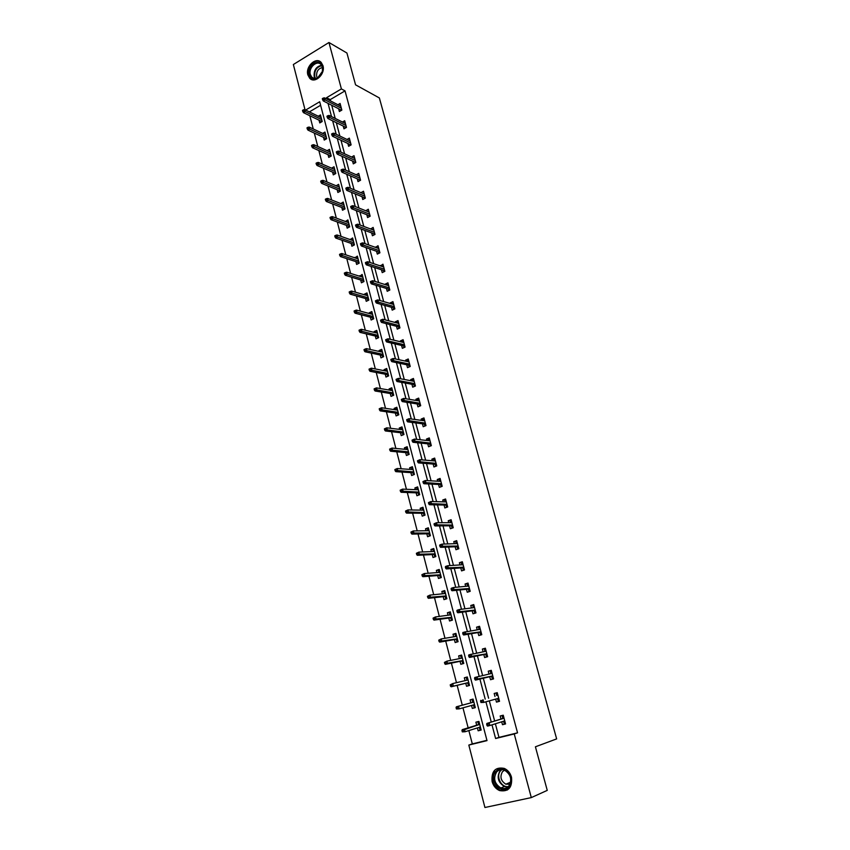 <?xml version="1.0" encoding="UTF-8"?>
<svg xmlns="http://www.w3.org/2000/svg" width="850" height="850" viewBox="0 0 850 850"><rect width="100%" height="100%" fill="white"/><g stroke="black" fill="none" stroke-linecap="round" stroke-linejoin="round"><path stroke-width="1.27" d="M322.968 65.694C325.603 74.046 314.829 84.129 309.687 78.232L307.859 74.896C305.256 66.576 316.019 56.44 321.204 62.454L322.968 65.694M511.509 777.229C512.454 787.589 508.481 792.03 499.587 790.574C495.869 788.928 493.382 785.942 492.118 781.596C491.215 771.152 495.274 766.753 504.284 768.4C507.864 770.058 510.266 773.001 511.509 777.229M305.022 109.756L293.356 64.526L328.95 42.5L346.928 53.019L355.566 84.83L379.366 97.952L556.644 738.905L535.415 746.799L547.251 790.383L531.303 797.597L484.925 807.5L468.828 745.067L487.007 740.616L319.696 101.756L305.649 110.064M468.849 730.575L472.303 743.909L468.828 745.067M309.836 115.738L313.257 128.956M314.319 133.078L317.794 146.487M318.846 150.567L322.362 164.156M323.404 168.204L326.974 181.985M328.004 185.991L331.617 199.962M332.647 203.926L336.313 218.089M337.322 222.009L341.041 236.385M342.04 240.252L345.812 254.83M346.8 258.655L350.625 273.434M351.603 277.217L355.47 292.198M356.437 295.938L360.368 311.132M361.324 314.819L365.309 330.225M366.254 333.869L370.292 349.499M371.227 353.09L375.317 368.932M376.242 372.481L380.396 388.546M381.299 392.041L385.507 408.34M386.399 411.772L390.671 428.304M391.553 431.683L395.888 448.449M396.748 451.775L401.147 468.775M401.986 472.058L406.449 489.292M407.277 492.511L411.804 509.989M412.622 513.156L417.201 530.878M418.009 533.991L422.663 551.969M423.449 555.018L428.166 573.251M428.931 576.236L433.712 594.734M434.478 597.656L439.322 616.409M440.066 619.268L444.986 638.297M445.708 641.091L450.702 660.386M451.403 663.117L456.471 682.699M457.151 685.355L462.283 705.192M462.963 707.827L468.138 727.834M472.303 743.909L486.933 740.329M320.62 105.272L309.389 111.892M477.402 727.919L478.157 730.798L481.164 730.044L478.911 721.406L475.904 722.171L476.701 725.209M471.548 705.457L472.324 708.422L475.309 707.646L473.078 699.082L470.103 699.879L470.879 702.865M465.768 683.283L466.554 686.258L469.519 685.451L467.298 676.972L464.344 677.79L465.088 680.659M460.052 661.332L460.828 664.307L463.771 663.468L461.582 655.063L458.639 655.913L459.351 658.644M454.389 639.593L455.164 642.547L458.086 641.686L455.908 633.367L452.997 634.238L453.666 636.831M448.779 618.046L449.544 620.999L452.444 620.107L450.288 611.862L447.397 612.754L448.035 615.219M443.211 596.7L443.976 599.643L446.856 598.729L444.731 590.559L441.851 591.483L442.457 593.81M437.697 575.546L438.462 578.478L441.331 577.543L439.206 569.447L436.358 570.393L436.932 572.602M432.236 554.593L433.001 557.515L435.837 556.548L433.744 548.526L430.918 549.493L431.46 551.586M426.828 533.821L427.592 536.733L430.408 535.744L428.326 527.797L425.521 528.796L426.031 530.751M421.462 513.241L422.227 516.141L425.021 515.132L422.96 507.248L420.176 508.268L420.654 510.117M416.149 492.841L416.904 495.741L419.688 494.7L417.647 486.891L414.874 487.942L415.321 489.664M410.879 472.632L411.634 475.511L414.396 474.459L412.377 466.714L409.626 467.787L410.04 469.391M405.663 452.593L406.417 455.473L409.158 454.389L407.15 446.717L404.419 447.812L404.802 449.299M400.488 432.735L401.232 435.604L403.962 434.499L401.976 426.902L399.256 428.007L399.617 429.388M395.356 413.058L396.111 415.916L398.809 414.789L396.844 407.256L394.145 408.382L394.474 409.658M390.277 393.55L391.021 396.397L393.709 395.25L391.754 387.781L389.077 388.939L389.374 390.097M385.241 374.212L385.974 377.049L388.641 375.881L386.707 368.486L384.051 369.654L384.328 370.706M380.248 355.034L380.981 357.871L383.626 356.681L381.714 349.35L379.068 350.54L379.312 351.486M375.296 336.037L376.029 338.853L378.654 337.652L376.752 330.374L374.138 331.585L374.351 332.435M370.388 317.199L371.121 320.004L373.724 318.782L371.843 311.567L369.24 312.8L369.431 313.544M365.521 298.52L366.244 301.325L368.836 300.082L366.977 292.931L364.384 294.174L364.554 294.822M360.687 280.001L361.42 282.795L363.991 281.531L362.142 274.444L359.72 276.261M355.906 261.641L356.628 264.424L359.189 263.149L357.361 256.116L354.918 257.848M351.167 243.44L351.889 246.213L354.429 244.917L352.612 237.947L350.168 239.604M346.46 225.388L347.183 228.151L349.711 226.844L347.905 219.927L345.451 221.51M341.796 207.485L342.518 210.248L345.026 208.919L343.23 202.056L340.776 203.564M337.174 189.741L337.886 192.482L340.382 191.144L338.608 184.344L336.143 185.778M332.584 172.136L333.296 174.877L335.782 173.517L334.018 166.77L331.553 168.141M328.036 154.679L328.748 157.409L331.213 156.039L329.46 149.345L327.091 150.694M323.531 137.371L324.233 140.091L326.687 138.699L324.955 132.069L322.66 133.386M319.047 120.201L319.759 122.921L322.192 121.507L320.471 114.931L318.261 116.227M495.38 723.786L498.971 737.375L517.544 732.827L345.036 90.876L330.236 99.609L330.597 100.959M331.723 105.251L335.219 118.437M336.334 122.676L339.873 136.042M340.988 140.25L344.579 153.818M345.674 157.972L349.318 171.732M350.402 175.854L354.099 189.805M355.172 193.874L358.923 208.038M359.986 212.064L363.789 226.419M364.841 230.403L368.688 244.97M369.729 248.901L373.639 263.681M374.669 267.569L378.632 282.551M379.652 286.386L383.679 301.591M384.678 305.384L388.758 320.801M389.746 324.541L393.879 340.181M394.857 343.868L399.054 359.741M400.021 363.364L404.281 379.472M405.227 383.042L409.541 399.373M410.476 402.889L414.864 419.464M415.777 422.928L420.219 439.737M421.122 443.137L425.638 460.19M426.519 463.537L431.099 480.834M431.97 484.118L436.613 501.67M437.463 504.9L442.17 522.707M443.009 525.863L447.791 543.926M448.609 547.028L453.454 565.356M454.261 568.384L459.181 586.978M459.967 589.942L464.961 608.812M465.726 611.702L470.783 630.849M471.538 633.675L476.669 653.097M477.402 655.849L482.619 675.559M483.321 678.236L488.612 698.222M489.313 700.867L494.647 721.013M501.712 721.799L502.488 724.71L505.569 723.934L503.243 715.211L500.172 715.987L500.99 719.058M495.678 699.114L496.474 702.111L499.534 701.303L497.229 692.665L494.179 693.472L494.987 696.49M489.717 676.706L490.524 679.724L493.553 678.895L491.268 670.331L488.24 671.171L489.016 674.061M483.82 654.543L484.617 657.549L487.634 656.689L485.371 648.199L482.364 649.071L483.098 651.822M477.976 632.581L478.773 635.577L481.769 634.695L479.527 626.291L476.542 627.183L477.233 629.786M472.196 610.831L472.993 613.817L475.957 612.903L473.737 604.573L470.772 605.497L471.431 607.963M466.459 589.284L467.256 592.248L470.199 591.313L467.999 583.068L465.056 584.014L465.683 586.341M460.785 567.928L461.571 570.892L464.493 569.936L462.315 561.754L459.393 562.732L459.988 564.931M455.154 546.773L455.94 549.727L458.841 548.739L456.684 540.642L453.783 541.641L454.336 543.702M449.576 525.81L450.362 528.753L453.241 527.744L451.106 519.722L448.226 520.742L448.747 522.676M444.051 505.038L444.837 507.971L447.695 506.94L445.57 498.993L442.723 500.034L443.201 501.851M438.579 484.457L439.354 487.379L442.191 486.328L440.098 478.444L437.261 479.517L437.707 481.206M433.149 464.058L433.925 466.979L436.751 465.896L434.669 458.086L431.853 459.181L432.267 460.743M427.773 443.849L428.549 446.76L431.343 445.655L429.282 437.92L426.487 439.025L426.881 440.47M422.439 423.81L423.215 426.721L425.999 425.595L423.948 417.924L421.175 419.061L421.536 420.389M417.159 403.962L417.934 406.853L420.697 405.705L418.668 398.108L415.916 399.266L416.234 400.478M411.931 384.285L412.696 387.164L415.438 386.006L413.429 378.473L410.699 379.642L410.986 380.736M406.736 364.777L407.501 367.657L410.231 366.467L408.234 358.998L405.524 360.198L405.779 361.186M401.593 345.451L402.358 348.319L405.067 347.108L403.091 339.703L400.392 340.924L400.626 341.796M396.504 326.283L397.258 329.141L399.946 327.919L397.991 320.578L395.314 321.821L395.516 322.586M391.446 307.296L392.201 310.144L394.868 308.89L392.934 301.623L390.267 302.876L390.447 303.535M386.442 288.458L387.196 291.306L389.842 290.031L387.919 282.827L385.273 284.102L385.422 284.654M381.469 269.79L382.224 272.627L384.859 271.341L382.946 264.191L380.449 265.944M376.55 251.292L377.304 254.107L379.918 252.811L378.027 245.724L375.509 247.382M371.663 232.942L372.417 235.758L375.009 234.43L373.139 227.407L370.621 228.99M366.828 214.752L367.572 217.558L370.154 216.208L368.294 209.249L365.766 210.758M362.026 196.711L362.769 199.506L365.341 198.146L363.492 191.239L360.953 192.674M357.276 178.829L358.009 181.613L360.559 180.242L358.732 173.389L356.224 174.76M352.559 161.096L353.292 163.869L355.821 162.477L354.014 155.688L351.603 157.027M347.873 143.512L348.617 146.285L351.124 144.872L349.329 138.136L347.002 139.453M343.241 126.066L343.974 128.839L346.471 127.415L344.686 120.732L342.444 122.017M338.64 108.779L339.373 111.531L341.849 110.096L340.085 103.466L337.918 104.731M328.95 42.5L341.392 88.921L326.549 97.707L326.91 99.067M345.036 90.876L341.392 88.921M517.544 732.827L514.239 733.954L531.303 797.597M491.991 724.848L495.603 738.512L514.239 733.954M328.047 103.371L331.532 116.609M332.658 120.87L336.207 134.3M337.312 138.518L340.903 152.139M342.008 156.315L345.652 170.127M346.747 174.261L350.444 188.275M351.517 192.366L355.268 206.582M356.341 210.63L360.145 225.048M361.197 229.054L365.054 243.684M366.106 247.637L370.016 262.469M371.046 266.379L375.02 281.435M376.029 285.281L380.067 300.56M381.066 304.364L385.156 319.855M386.144 323.606L390.288 339.32M391.266 343.017L395.473 358.966M396.429 362.61L400.701 378.792M401.646 382.383L405.981 398.788M406.906 402.326L411.304 418.976M412.218 422.45L416.67 439.344M417.573 442.765L422.099 459.892M422.981 463.261L427.571 480.643M428.442 483.947L433.096 501.585M433.946 504.826L438.674 522.718M439.503 525.895L444.295 544.053M445.113 547.156L449.979 565.579M450.776 568.629L455.717 587.318M456.493 590.293L461.497 609.259M462.272 612.17L467.341 631.412M468.095 634.249L473.248 653.778M473.971 656.54L479.198 676.356M479.91 679.054L485.212 699.146M485.913 701.803L491.257 722.064M498.971 737.375L495.603 738.512M330.236 99.609L326.549 97.707M505.516 723.743L502.488 724.71M481.121 729.863L478.157 730.798M475.299 707.593L472.324 708.422M499.524 701.25L496.474 702.111M467.33 677.099L464.344 677.79M491.311 670.459L488.24 671.171M461.646 655.318L458.639 655.913M485.446 648.476L482.364 649.071M456.004 633.739L452.997 634.238M479.634 626.684L476.542 627.183M450.426 612.361L447.397 612.754M473.875 605.104L470.772 605.497M444.89 591.175L441.851 591.483M468.169 583.716L465.056 584.014M439.397 570.18L436.358 570.393M462.517 562.53L459.393 562.732M433.967 549.376L430.918 549.493M456.918 541.546L453.783 541.641M428.581 528.753L425.521 528.796M451.371 520.742L448.226 520.742M423.247 508.321L420.176 508.268M445.878 500.129L442.723 500.034M417.956 488.07L414.874 487.942M440.428 479.697L437.261 479.517M412.707 467.999L409.626 467.787M435.03 459.446L431.853 459.181M407.511 448.109L404.419 447.812M429.675 439.386L426.487 439.025M402.358 428.389L399.256 428.007M423.481 420.654L423.3 419.964L424.384 419.528L421.175 419.061M397.258 408.85L394.145 408.382M419.071 399.787L415.916 399.266M392.19 389.481L389.077 388.939M413.78 380.237L410.699 379.642M387.132 370.26L384.051 369.654M408.542 360.846L405.524 360.198M382.096 351.209L379.068 350.54M403.357 341.636L400.392 340.924M377.103 332.318L374.138 331.585M398.236 322.586L395.314 321.821M372.162 313.586L369.24 312.8M393.146 303.705L390.267 302.876M367.274 295.014L364.384 294.174M388.121 284.984L385.273 284.102M362.429 276.601L359.571 275.708M383.127 266.422L380.322 265.487M357.616 258.336L354.801 257.401M378.186 248.019L375.413 247.031M352.867 240.231L350.072 239.243M373.299 229.766L370.547 228.735M348.149 222.275L345.376 221.244M368.443 211.671L365.723 210.598M343.464 204.478L340.733 203.394M363.63 193.736L360.942 192.61M338.831 186.819L336.122 185.693M504.858 721.278L503.668 721.576L504.146 723.393L505.346 723.095M503.391 715.785L502.212 716.146L503.413 715.849M502.212 716.146L502.701 717.952L503.891 717.655M504.029 718.176L502.701 717.952L502.839 718.484M503.03 718.431L486.901 723.414L504.05 718.239M487.9 723.839L486.646 724.157L487.039 725.645L488.293 725.337L487.9 723.839L489.154 722.84L489.855 725.518L504.751 720.853M488.293 725.337L489.855 725.518L487.603 726.091L487.039 725.645M486.901 723.414L486.646 724.157M479.06 721.99L477.998 722.309L479.071 722.032M480.951 729.204L479.868 729.481L479.304 727.324M478.603 724.625L477.998 722.309M480.484 727.419L479.442 727.281M479.676 724.338L478.465 724.104L479.538 723.828M461.933 730.394L462.315 731.871L463.537 731.563L463.154 730.086L461.933 730.394L464.429 729.088L465.109 731.744L480.367 726.994M463.537 731.563L465.109 731.744L462.315 731.871M463.154 730.086L479.697 724.402M462.23 729.651L478.773 724.572M495.858 771.481C503.104 762.524 516.821 778.749 508.81 786.983C501.415 795.866 487.953 779.599 495.858 771.481M508.672 786.261C512.327 779.864 510.988 774.52 504.634 770.238C501.532 769.069 498.876 769.633 496.666 771.917C493.011 778.388 494.413 783.742 500.873 787.982C503.901 789.066 506.494 788.492 508.672 786.261M509.989 784.231L505.814 784.189C500.756 780.874 499.662 776.688 502.531 771.641L504.56 770.206M494.902 770.344C490.365 778.388 492.108 785.028 500.14 790.277L507.493 789.958M322.533 66.651L322.543 71.209C321.704 74.439 319.993 76.776 317.411 78.221C313.522 79.772 310.877 78.572 309.464 74.598C306.701 65.471 320.333 57.078 322.533 66.651M310.324 74.502L311.78 77.169C313.427 78.699 315.382 78.922 317.677 77.86L322.426 71.368L322.416 67.15L321.002 64.536C316.848 59.744 308.231 67.841 310.324 74.502M317.369 77.998L316.657 76.436C316.274 71.453 318.219 68.489 322.511 67.554M320.578 61.891C314.946 58.034 306.181 67.745 308.507 75.183L310.324 78.498L311.876 79.613M498.854 698.753L497.664 699.072L498.142 700.867L499.332 700.559M497.42 693.377L496.23 693.696L497.42 693.377M496.23 693.696L496.708 695.481L497.898 695.173M481.812 700.708L480.569 701.037L480.962 702.514L482.205 702.185L481.812 700.708L483.066 699.741L483.767 702.398L498.727 698.275M482.205 702.185L483.767 702.398L480.962 702.514M480.834 700.336L480.569 701.037M492.203 678.555L493.382 678.226L492.203 678.555L491.725 676.77L492.904 676.451M491.959 672.892L490.779 673.221L490.301 671.447L491.481 671.117M491.587 676.26L492.766 675.941M474.555 678.141L474.938 679.596L476.17 679.267L475.788 677.801L474.555 678.141L474.831 677.471L492.076 673.338M475.788 677.801L477.041 676.866L477.732 679.49L475.522 680.106L491.778 676.218M476.17 679.267L492.756 675.909M474.938 679.596L475.522 680.106M473.259 699.794L472.196 700.081L473.259 699.794M475.118 706.903L474.045 707.179L473.461 704.937M472.791 702.355L472.196 700.081M474.651 705.117L473.631 704.884M473.854 702.068L472.653 701.856L473.726 701.569M456.057 707.519L456.429 708.974L457.64 708.656L457.268 707.189L456.057 707.519L458.533 706.233L459.212 708.857L474.534 704.639M457.64 708.656L459.212 708.857L456.429 708.974M457.268 707.189L458.533 706.233L473.864 702.079M456.354 706.807L472.961 702.302M467.511 677.758L466.448 678.045L466.905 679.809L467.967 679.511M469.349 684.792L468.286 685.089L467.691 682.816M469.349 684.824L468.286 685.089M468.881 683.039L467.819 683.326L468.754 682.529M450.224 684.845L450.596 686.301L451.796 685.961L451.424 684.516L450.224 684.845L452.699 683.581L453.369 686.184L451.201 686.779L467.872 682.773M451.796 685.961L453.369 686.184L468.743 682.497M451.424 684.516L452.699 683.581L468.084 679.947M451.201 686.779L450.596 686.301M487.007 654.351L485.839 654.691L486.306 656.444L487.486 656.115M486.306 656.444L487.507 656.2M486.072 650.834L484.904 651.164L484.436 649.411L485.605 649.071M485.701 654.16L485.839 654.691L486.869 653.841M468.594 655.467L468.977 656.912L470.199 656.561L469.816 655.116L468.594 655.467L468.881 654.84L486.168 651.206M469.816 655.116L471.081 654.213L471.761 656.816L469.561 657.443L485.892 654.117M470.199 656.561L486.848 653.746M468.977 656.912L469.561 657.443M481.174 632.464L480.006 632.804L480.473 634.546L481.642 634.206M480.473 634.546L481.674 634.344M480.239 628.968L479.081 629.319L478.614 627.576L479.772 627.226M479.868 632.262L480.006 632.804L481.036 631.943M462.697 633.006L463.069 634.44L464.291 634.079L463.909 632.644L462.697 633.006L462.984 632.421L480.324 629.276M463.909 632.644L465.173 631.773L465.842 634.344L463.664 634.992L480.059 632.23M464.291 634.079L480.994 631.805M463.069 634.44L463.664 634.992M475.384 610.778L474.236 611.129L474.693 612.861L475.851 612.499M474.693 612.861L475.894 612.691M474.47 607.314L473.312 607.676L472.855 605.944L474.002 605.593M474.087 610.576L474.236 611.129L475.246 610.247M456.854 610.757L457.226 612.181L458.426 611.809L458.054 610.385L456.854 610.757L457.151 610.215L459.319 609.546L474.534 607.559M458.054 610.385L459.319 609.546L459.988 612.096L457.821 612.765L474.279 610.544M458.426 611.809L475.192 610.056M457.226 612.181L457.821 612.765M461.805 655.924L460.753 656.232L461.199 657.964L462.262 657.666M463.622 662.904L462.57 663.202L461.975 660.939M463.643 662.979L462.57 663.202M463.165 661.151L462.113 661.459L463.038 660.652M444.444 662.394L444.816 663.829L446.016 663.489L445.644 662.054L444.444 662.394L446.919 661.151L447.578 663.733L445.432 664.349L462.156 660.896M446.016 663.489L463.016 660.556M445.644 662.054L446.919 661.151L462.358 658.038M445.432 664.349L444.816 663.829M456.152 634.291L455.111 634.61L455.558 636.331L456.599 636.023M457.959 641.208L456.907 641.516L456.322 639.253M457.991 641.325L456.907 641.516M457.502 639.476L456.461 639.784L457.374 638.966M438.728 640.167L439.099 641.58L440.279 641.229L439.918 639.806L438.728 640.167L441.192 638.934L441.851 641.495L439.716 642.122L456.493 639.221M440.279 641.229L457.332 638.817M439.918 639.806L441.192 638.934L456.684 636.321M439.716 642.122L439.099 641.58M450.553 612.861L449.512 613.179L449.958 614.89L450.999 614.571M452.338 619.714L451.297 620.032L450.712 617.769M452.381 619.873L451.297 620.032M451.892 617.992L450.851 618.311L451.764 617.482M433.064 618.131L433.426 619.544L434.605 619.172L434.244 617.769L433.064 618.131L435.519 616.93L436.167 619.459L434.053 620.117L450.893 617.748M434.605 619.172L451.711 617.281M434.244 617.769L435.519 616.93L451.063 614.816M434.053 620.117L433.426 619.544M445.007 591.632L443.976 591.961L444.401 593.608M446.781 598.411L445.74 598.74L445.156 596.487M446.834 598.623L445.74 598.74M446.335 596.711L445.304 597.04L446.197 596.19M444.614 593.587L445.453 593.321M427.454 596.317L427.816 597.709L428.984 597.327L428.623 595.935L427.454 596.317L429.898 595.128L430.546 597.635L428.442 598.315L445.336 596.466M428.984 597.327L446.133 595.946M428.623 595.935L429.898 595.128L445.496 593.491M428.442 598.315L427.816 597.709M439.514 570.584L438.483 570.924L438.887 572.454M441.267 577.309L440.236 577.649L439.652 575.397M441.256 577.564L440.236 577.649M440.821 575.631L439.801 575.96L440.683 575.099M421.897 574.696L422.248 576.077L423.406 575.694L423.056 574.313L421.897 574.696L424.331 573.537L424.968 576.013L422.886 576.704L439.832 575.376M423.406 575.694L440.608 574.802M423.056 574.313L424.331 573.537L439.981 572.379M422.886 576.704L422.248 576.077M434.063 549.737L433.043 550.077L433.415 551.491M435.806 556.399L434.786 556.739L434.201 554.497M435.359 556.707L434.786 556.739M435.37 554.731L434.35 555.071L435.232 554.2M416.383 553.286L416.734 554.646L417.892 554.253L417.541 552.883L416.383 553.286L418.816 552.139L419.443 554.593L417.371 555.305L434.382 554.487M417.892 554.253L435.136 553.849M417.541 552.883L418.816 552.139L434.509 551.448M417.371 555.305L416.734 554.646M428.666 529.072L427.656 529.423L427.996 530.719M430.387 535.67L429.377 536.031L428.793 533.779M429.951 534.023L428.942 534.374L429.813 533.481M410.933 532.068L411.272 533.418L412.42 533.014L412.069 531.654L410.933 532.068L413.344 530.942L413.971 533.375L411.921 534.108L428.974 533.779M412.42 533.014L429.717 533.088M412.069 531.654L413.344 530.942L429.091 530.708M411.921 534.108L411.272 533.418M423.311 508.598L422.312 508.959L422.62 510.138M424.022 515.493L423.438 513.262M424.596 513.496L423.587 513.857L424.458 512.954M405.524 511.041L405.864 512.38L407.001 511.966L406.661 510.627L405.524 511.041L407.936 509.936L408.553 512.348L406.513 513.092L423.619 513.262M407.001 511.966L424.341 512.518M406.661 510.627L407.936 509.936L423.725 510.159M406.513 513.092L405.864 512.38M418.009 488.293L417.021 488.676L417.297 489.738M418.689 495.072L418.126 492.915M419.284 493.159L418.285 493.531L419.135 492.618M400.169 490.216L400.509 491.544L401.636 491.119L401.296 489.791L400.169 490.216L402.571 489.122L403.187 491.523L401.158 492.277L418.306 492.926M401.636 491.119L419.007 492.129M401.296 489.791L402.571 489.122L418.402 489.791M401.158 492.277L400.509 491.544M412.76 468.18L411.772 468.562L412.016 469.529M413.408 474.831L412.866 472.759M414.014 473.004L413.026 473.386L413.876 472.451M394.857 469.572L395.197 470.889L396.312 470.454L395.973 469.136L394.857 469.572L397.258 468.509L397.864 470.879L395.856 471.654L413.047 472.77M396.312 470.454L413.737 471.92M395.973 469.136L397.258 468.509L413.132 469.604M395.856 471.654L395.197 470.889M407.554 448.248L406.566 448.641L406.789 449.491M408.17 454.782L407.649 452.774M408.797 453.029L407.819 453.411L408.648 452.466M389.598 449.129L389.938 450.426L391.043 449.99L390.703 448.683L389.598 449.129L391.988 448.078L392.594 450.426L390.596 451.223L407.83 452.795M391.043 449.99L408.499 451.892M390.703 448.683L391.988 448.078L407.904 449.597M390.596 451.223L389.938 450.426M402.39 428.485L401.413 428.889L401.604 429.632M402.985 434.902L402.475 432.969M403.623 433.224L402.645 433.617L403.474 432.661M384.381 428.857L384.721 430.153L385.826 429.696L385.486 428.4L384.381 428.857L386.771 427.826L387.366 430.153L385.379 430.961L402.666 432.99M385.826 429.696L403.314 432.044M385.486 428.4L386.771 427.826L402.719 429.771M385.379 430.961L384.721 430.153M397.269 408.903L396.472 409.944M397.842 415.193L397.354 413.344M398.501 413.599L397.524 414.003L398.353 413.026M379.217 408.776L379.546 410.061L380.641 409.594L380.311 408.308L379.217 408.776L381.597 407.756L382.192 410.061L380.216 410.89L397.534 413.366M380.641 409.594L398.172 412.367M380.311 408.308L381.597 407.756L397.587 410.114M380.216 410.89L379.546 410.061M392.201 389.491L391.382 390.437M392.743 395.664L392.275 393.879M393.412 394.145L392.456 394.549L393.263 393.571M375.19 388.397L374.106 388.875L374.425 390.139L375.519 389.672L375.19 388.397L376.465 387.876L377.06 390.161L375.105 391L392.466 393.911M375.519 389.672L393.082 392.87M376.465 387.876L392.498 390.628M375.105 391L374.425 390.139M387.175 370.239L386.336 371.099M387.685 376.306L387.239 374.595M388.376 374.85L387.419 375.275L388.227 374.276M370.111 368.666L369.027 369.144L369.357 370.409L370.43 369.931L370.111 368.666L371.386 368.167L371.971 370.43L370.026 371.291L387.43 374.627M370.43 369.931L388.036 373.543M371.386 368.167L387.451 371.322M370.026 371.291L369.357 370.409M382.181 351.167L381.331 351.932M382.681 357.106L382.256 355.47M383.382 355.736L382.436 356.161L383.233 355.162M365.075 349.106L364.002 349.594L364.321 350.848L365.394 350.359L365.075 349.106L366.35 348.627L366.934 350.869L365.001 351.751L382.436 355.513M365.394 350.359L383.021 354.376M366.35 348.627L382.447 352.176M365.001 351.751L364.321 350.848M377.241 332.254L376.369 332.924M377.719 338.087L377.304 336.515M378.431 336.781L377.485 337.216L378.282 336.196M360.081 329.726L359.019 330.214L359.337 331.457L360.4 330.958L360.081 329.726L361.367 329.269L361.93 331.489L360.017 332.382L377.485 336.558M360.4 330.958L378.059 335.378M361.367 329.269L377.496 333.2M360.017 332.382L359.337 331.457M372.342 313.501L371.45 314.086M372.789 319.228L372.396 317.719M373.522 317.996L372.587 318.431L373.362 317.411M355.13 310.505L354.078 311.015L354.397 312.237L355.449 311.737L355.13 310.505L356.416 310.08L356.979 312.279L355.077 313.183L372.587 317.772M355.449 311.737L373.139 316.551M356.416 310.08L372.576 314.383M355.077 313.183L354.397 312.237M367.487 294.908L366.573 295.407M367.912 300.528L367.54 299.094M368.656 299.359L367.721 299.806L368.496 298.775M350.232 291.465L349.18 291.975L349.488 293.186L350.54 292.676L350.232 291.465L351.507 291.051L352.07 293.239L350.189 294.164L367.721 299.147M350.54 292.676L368.263 297.872M351.507 291.051L367.71 295.726M350.189 294.164L349.488 293.186M469.657 589.284L468.509 589.656L468.966 591.366L470.114 591.005M468.966 591.366L470.178 591.239M467.585 586.16L467.149 584.524L468.286 584.152M467.914 586.128L468.743 585.862M468.361 589.082L468.509 589.656L469.519 588.763M451.063 588.721L451.435 590.123L452.625 589.741L452.264 588.338L451.063 588.721L451.371 588.221L453.517 587.531L468.796 586.043M452.264 588.338L453.517 587.531L454.187 590.059L452.03 590.75L468.552 589.061M452.625 589.741L469.455 588.519M451.435 590.123L452.03 590.75M463.983 568.002L462.846 568.374L463.293 570.074L464.429 569.702M463.293 570.074L464.291 569.999M461.89 564.804L461.486 563.284L462.623 562.912M462.687 567.789L462.846 568.374L463.834 567.471M445.326 566.897L445.697 568.289L446.888 567.896L446.516 566.504L445.644 566.429L447.78 565.728L463.101 564.719M446.516 566.504L447.78 565.728L448.439 568.225L446.303 568.937L462.889 567.779M446.888 567.896L463.76 567.173M445.697 568.289L446.303 568.937M458.352 546.901L457.226 547.294L457.672 548.972L458.798 548.59M457.672 548.972L458.235 548.951M456.248 543.639L455.887 542.247L457.013 541.864M457.066 546.699L457.226 547.294L458.214 546.369M439.652 545.275L440.013 546.656L441.192 546.253L440.831 544.871L439.971 544.85L442.085 544.128L457.47 543.596M440.831 544.871L442.085 544.128L442.744 546.603L440.629 547.336L457.268 546.688M441.192 546.253L458.118 546.029M440.013 546.656L440.629 547.336M452.774 526.001L451.658 526.394L452.104 528.062L453.22 527.669M450.67 522.676L450.33 521.401L451.446 521.008M451.499 525.789L451.658 526.394L452.636 525.459M434.021 523.855L434.382 525.226L435.551 524.811L435.189 523.441L434.021 523.855L436.454 522.729L451.892 522.665M435.189 523.441L436.454 522.729L437.102 525.183L434.998 525.927L451.701 525.789M435.551 524.811L452.529 525.077M434.382 525.226L434.998 525.927M445.134 501.893L444.826 500.746L445.931 500.342M447.259 505.293L446.144 505.697L446.579 507.344M445.984 505.081L446.144 505.697L447.111 504.751M428.453 502.637L428.804 503.986L429.962 503.572L429.611 502.212L428.453 502.637L430.876 501.521L446.356 501.925M429.611 502.212L430.876 501.521L431.513 503.965L429.431 504.719L446.176 505.081M429.962 503.572L446.994 504.316M428.804 503.986L429.431 504.719M439.641 481.312L439.376 480.282L440.47 479.868M441.777 484.766L440.683 485.18L441.097 486.742M440.513 484.553L440.683 485.18L441.639 484.224M422.928 481.61L423.279 482.959L424.426 482.524L424.076 481.185L422.928 481.61L425.34 480.526L440.874 481.376M424.076 481.185L425.34 480.526L425.978 482.938L423.906 483.714L440.704 484.564M424.426 482.524L441.501 483.735M423.279 482.959L423.906 483.714M434.212 460.913L433.967 459.988L435.062 459.574M436.358 464.429L435.264 464.854L435.646 466.321M435.094 464.217L435.264 464.854L436.209 463.877M417.456 460.785L417.807 462.113L418.944 461.667L418.593 460.339L417.456 460.785L419.858 459.712L435.444 461.008M418.593 460.339L419.858 459.712L420.495 462.103L418.434 462.899L435.285 464.228M418.944 461.667L436.071 463.346M417.807 462.113L418.434 462.899M428.825 440.693L428.612 439.886L429.696 439.461M430.982 444.274L429.888 444.709L430.259 446.08M429.717 444.051L429.888 444.709L430.833 443.711M412.027 440.151L412.377 441.469L413.514 441.012L413.164 439.694L412.027 440.151L414.428 439.089L430.058 440.831M413.164 439.694L414.428 439.089L415.055 441.458L413.015 442.276L429.919 444.072M413.514 441.012L430.674 443.147M412.377 441.469L413.015 442.276M425.648 424.299L424.575 424.734L424.915 426.031M424.394 424.076L424.575 424.734L425.499 423.736M406.661 419.698L407.001 421.005L408.127 420.548L407.788 419.241L406.661 419.698L409.052 418.668L424.724 420.824M407.788 419.241L409.052 418.668L409.668 421.016L407.639 421.844L424.596 424.097M408.127 420.548L425.34 423.119M407.001 421.005L407.639 421.844M418.189 400.796L419.114 399.766M420.368 404.504L419.294 404.951L419.624 406.151M419.124 404.271L419.294 404.951L420.219 403.931M401.338 399.436L401.678 400.733L402.794 400.265L402.454 398.969L401.338 399.436L403.718 398.416L419.443 400.998M402.454 398.969L403.718 398.416L404.334 400.743L402.326 401.593L419.326 404.303M402.794 400.265L420.049 403.283M401.678 400.733L402.326 401.593M412.951 381.119L413.886 380.184M415.14 384.88L414.078 385.337L414.375 386.453M413.886 384.646L414.078 385.337L414.981 384.306M397.513 380.163L397.173 378.877L396.058 379.366L396.397 380.641L399.043 380.662L398.438 378.356L414.194 381.353M414.8 383.605L399.043 380.662L397.046 381.522L414.088 384.689M396.397 380.641L397.046 381.522M398.438 378.356L397.173 378.877M407.756 361.611L408.712 360.783M409.955 365.426L408.892 365.893L409.169 366.934M408.712 365.192L408.892 365.893L409.796 364.852M392.275 360.251L391.935 358.976L390.83 359.465L391.17 360.74L393.805 360.761L393.21 358.477L408.999 361.877M409.604 364.119L393.805 360.761L391.818 361.643L408.914 365.234M391.17 360.74L391.818 361.643M393.21 358.477L391.935 358.976M402.603 342.274L403.58 341.541M404.812 346.152L403.761 346.619L404.016 347.576M403.569 345.918L403.761 346.619L404.653 345.567M387.079 340.51L386.75 339.246L385.656 339.745L385.985 341.009L388.609 341.041L388.014 338.778L403.856 342.571M404.451 344.792L388.609 341.041L386.644 341.934L403.771 345.961M385.985 341.009L386.644 341.934M388.014 338.778L386.75 339.246M397.492 323.106L398.491 322.469M399.712 327.038L398.671 327.516L398.905 328.397M398.48 326.804L398.671 327.516L399.553 326.453M381.937 320.949L381.608 319.696L380.524 320.206L380.842 321.449L383.467 321.491L382.872 319.249L398.756 323.436M399.341 325.635L383.467 321.491L381.512 322.405L398.682 326.857M380.842 321.449L381.512 322.405M382.872 319.249L381.608 319.696M392.434 304.109L393.454 303.567M394.655 308.093L393.624 308.582L393.837 309.379M393.433 307.849L393.624 308.582L394.506 307.498M376.837 301.559L376.507 300.326L375.434 300.836L375.753 302.079L376.837 301.559L378.367 302.122L377.783 299.901L393.688 304.47M394.272 306.648L378.367 302.122L376.422 303.046L393.635 307.913M375.753 302.079L376.422 303.046M377.783 299.901L376.507 300.326M387.473 285.292L388.45 284.824M389.651 289.308L388.62 289.808L388.811 290.53M388.429 289.064L388.62 289.808L389.491 288.713M371.779 282.349L371.461 281.116L370.388 281.637L370.706 282.869L371.779 282.349L373.309 282.922L372.736 280.723L388.673 285.664M389.257 287.831L373.309 282.922L371.386 283.868L388.631 289.127M370.706 282.869L371.386 283.868M372.736 280.723L371.461 281.116M382.627 266.666L383.499 266.241M384.678 270.693L383.839 271.841M383.467 270.449L383.658 271.192L384.529 270.098M366.775 263.298L366.456 262.087L365.394 262.618L365.712 263.829L366.775 263.298L368.305 263.893L367.721 261.715L383.701 267.027M384.274 269.163L368.305 263.893L366.382 264.849L383.669 270.512M365.712 263.829L366.382 264.849M367.721 261.715L366.456 262.087M377.814 248.2L378.579 247.817M379.759 252.238L378.898 253.311M378.547 251.982L378.749 252.737L379.599 251.632M361.813 244.417L361.494 243.217L360.432 243.759L360.751 244.959L361.813 244.417L363.332 245.034L362.759 242.866L378.781 248.54M379.344 250.665L363.332 245.034L361.431 246.001L378.749 252.057M360.751 244.959L361.431 246.001M362.759 242.866L361.494 243.217M373.033 229.904L373.713 229.553M374.882 233.931L374 234.94M373.671 233.686L373.873 234.441L374.723 233.325M356.883 225.707L356.575 224.517L355.523 225.059L355.842 226.259L356.883 225.707L358.413 226.334L357.839 224.188L373.894 230.222M374.446 232.326L358.413 226.334L356.522 227.311L373.873 233.761M355.842 226.259L356.522 227.311M357.839 224.188L356.575 224.517M368.294 211.756L368.879 211.448M370.037 215.783L369.155 216.729M368.836 215.539L369.038 216.304L369.877 215.178M352.006 207.156L351.698 205.976L350.657 206.529L350.965 207.708L352.006 207.156L353.526 207.804L352.973 205.668L369.049 212.054M369.601 214.147L353.526 207.804L351.656 208.792L369.038 215.613M350.965 207.708L351.656 208.792M352.973 205.668L351.698 205.976M362.674 276.473L361.803 276.909M363.067 281.987L362.716 280.617M363.832 280.893L362.908 281.339L363.672 280.298M345.366 272.584L344.324 273.105L344.632 274.306L345.684 273.785L345.366 272.584L346.651 272.202L347.204 274.369L345.334 275.294L362.897 280.681M345.684 273.785L363.428 279.363M346.651 272.202L362.876 277.238M345.334 275.294L344.632 274.306M357.903 258.198L357.127 258.581M358.275 263.606L357.935 262.299M359.04 262.576L358.126 263.033L358.891 261.981M340.553 253.863L339.511 254.394L339.819 255.584L340.861 255.064L340.553 253.863L341.828 253.502L342.391 255.659L340.521 256.604L358.126 262.363M340.861 255.064L358.636 261.014M341.828 253.502L358.084 258.899M340.521 256.604L339.819 255.584M353.164 240.083L352.495 240.423M353.515 245.384L353.196 244.141M354.301 244.417L353.388 244.885L354.142 243.822M335.771 235.312L334.741 235.843L335.049 237.033L336.079 236.502L335.771 235.312L337.057 234.972L337.599 237.107L335.75 238.064L353.377 244.205M336.079 236.502L353.876 242.813M337.057 234.972L353.334 240.72M335.75 238.064L335.049 237.033M348.468 222.105L347.884 222.413M348.797 227.311L348.5 226.132M349.594 226.419L348.691 226.886L349.435 225.813M331.043 216.92L330.013 217.462L330.321 218.631L331.341 218.089L331.043 216.92L332.318 216.601L332.86 218.716L331.022 219.683L348.681 226.206M331.341 218.089L349.169 224.772M332.318 216.601L348.627 222.689M331.022 219.683L330.321 218.631M365.245 197.795L364.342 198.677M364.034 197.54L364.246 198.316L365.075 197.179M347.172 188.774L346.864 187.595L345.833 188.158L346.141 189.327L347.172 188.774L348.691 189.423L348.139 187.319L364.236 194.044M364.788 196.116L348.691 189.423L346.821 190.432L364.246 197.625M346.141 189.327L346.821 190.432M348.139 187.319L346.864 187.595M344.123 209.387L343.836 208.282M344.93 208.558L344.027 209.036L344.771 207.952M326.347 198.688L325.327 199.229L325.624 200.398L326.644 199.846L326.347 198.688L327.622 198.39L328.164 200.483L326.336 201.471L344.027 208.356M326.644 199.846L344.494 206.869M327.622 198.39L343.953 204.818M326.336 201.471L325.624 200.398M360.485 179.956L359.571 180.774M359.284 179.701L359.497 180.487L360.315 179.339M342.38 170.542L342.072 169.384L341.041 169.947L341.349 171.105L342.38 170.542L343.889 171.211L343.347 169.118L359.476 176.184M360.028 178.234L343.889 171.211L342.04 172.231L359.486 179.786M341.349 171.105L342.04 172.231M343.347 169.118L342.072 169.384M339.49 191.622L339.214 190.57M340.308 190.857L339.416 191.335L340.149 190.241M321.693 180.604L320.684 181.156L320.981 182.314L321.991 181.762L321.693 180.604L322.968 180.327L323.499 182.41L321.693 183.409L339.405 190.644M321.991 181.762L339.851 189.136M322.968 180.327L339.32 187.096M321.693 183.409L320.981 182.314M355.767 162.265L354.843 163.019M354.567 162.01L354.779 162.807L355.598 161.649M337.631 152.469L337.322 151.321L336.303 151.895L336.6 153.042L337.631 152.469L339.139 153.149L338.598 151.077L354.758 158.472M355.3 160.512L339.139 153.149L337.301 154.179L354.779 162.095M336.6 153.042L337.301 154.179M338.598 151.077L337.322 151.321M334.889 174.006L334.634 173.007M335.718 173.294L334.836 173.782L335.559 172.688M317.071 162.679L316.072 163.242L316.37 164.39L317.369 163.827L317.071 162.679L318.357 162.424L318.888 164.486L317.082 165.495L334.815 173.092M317.369 163.827L335.261 171.541M318.357 162.424L334.73 169.511M317.082 165.495L316.37 164.39M351.082 144.723L350.147 145.424M349.892 144.458L350.104 145.265L350.922 144.096M332.913 134.555L332.616 133.407L331.596 133.992L331.893 135.129L332.913 134.555L334.422 135.246L333.88 133.184L350.072 140.909M350.604 142.928L334.422 135.246L332.594 136.287L350.104 144.564M331.893 135.129L332.594 136.287M333.88 133.184L332.616 133.407M330.331 156.528L330.087 155.593M331.171 155.879L330.289 156.379L331.011 155.263M312.502 144.904L311.504 145.477L311.791 146.604L312.789 146.041L312.502 144.904L313.777 144.67L314.298 146.71L312.513 147.741L330.278 155.678M312.789 146.041L330.703 154.084M313.777 144.67L330.183 152.086M312.513 147.741L311.791 146.604M346.449 127.319L345.504 127.968M345.259 127.064L345.472 127.882L346.279 126.703M328.238 116.79L327.941 115.653L326.931 116.238L327.229 117.374L328.238 116.79L329.747 117.491L329.216 115.451L345.429 123.494M345.961 125.502L329.747 117.491L327.93 118.543L345.472 127.171M327.229 117.374L327.93 118.543M329.216 115.451L327.941 115.653M325.805 139.198L325.571 138.327M326.655 138.614L325.784 139.113L326.496 137.998M307.966 127.277L306.978 127.861L307.264 128.977L308.252 128.403L307.966 127.277L309.241 127.075L309.761 129.094L307.987 130.124L325.763 138.412M308.252 128.403L326.177 136.786M309.241 127.075L325.667 134.799M307.987 130.124L307.264 128.977M341.849 110.075L340.882 110.649M340.659 109.809L340.882 110.627L341.679 109.448M323.606 99.174L323.308 98.047L322.309 98.642L322.607 99.769L323.606 99.174L325.114 99.896L324.583 97.867L340.818 106.229M341.349 108.216L325.114 99.896L323.308 100.959L340.871 109.916M322.607 99.769L323.308 100.959M324.583 97.867L323.308 98.047M321.321 122.017L321.109 121.199M322.182 121.486L321.311 121.996L322.022 120.87M303.461 109.809L302.483 110.383L302.77 111.499L303.748 110.925L303.461 109.809L304.736 109.618L305.256 111.626L303.493 112.668L321.3 121.284M303.748 110.925L321.693 119.616M304.736 109.618L321.183 117.651M303.493 112.668L302.77 111.499M507.864 787.026L504.379 786.526C497.941 782.319 496.538 776.996 500.183 770.557L501.16 769.654M501.861 769.633L500.714 770.663C495.422 775.965 501.213 788.024 508.396 786.548M315.063 78.529L314.181 76.564C313.692 70.274 316.158 66.502 321.587 65.269M321.853 65.716C316.636 66.948 314.266 70.582 314.744 76.638L315.573 78.498M504.379 786.526L500.873 787.982M505.814 784.189L510.627 782.202M314.192 78.455L311.78 77.169"/></g></svg>
